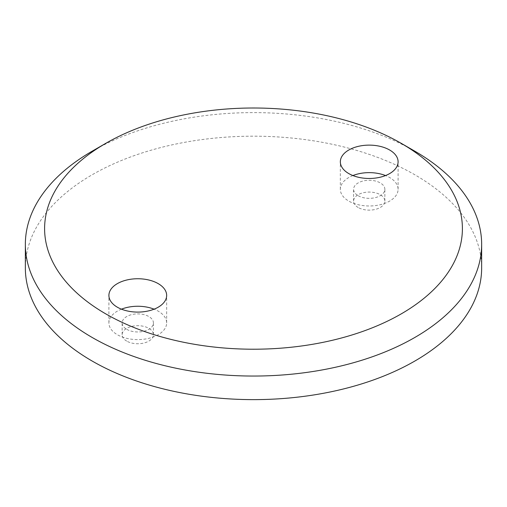 <?xml version="1.0" encoding="UTF-8"?>
<svg xmlns="http://www.w3.org/2000/svg" width="507" height="507" viewBox="0 0 507 507"><rect width="100%" height="100%" fill="white"/><g stroke="black" fill="none" stroke-linecap="round" stroke-linejoin="round"><path stroke-width="0.38" stroke-dasharray="2.54 1.9" d="M126.718 341.103A15.641 9.031 180 0 1 122.136 334.721A15.641 9.031 180 0 1 137.784 325.69A15.641 9.031 180 0 1 153.425 334.721A15.641 9.031 180 0 1 143.766 343.062A15.641 9.031 180 0 1 126.718 341.103M126.718 329.316A15.641 9.031 0 0 0 143.766 331.274A15.641 9.031 0 0 0 153.425 322.927A15.641 9.031 0 0 0 137.784 313.896A15.641 9.031 0 0 0 122.136 322.927A15.641 9.031 0 0 0 126.718 329.316M92.173 151.187A228.15 131.719 180 0 1 414.827 151.187M358.157 207.483A15.641 9.031 180 0 1 353.575 201.102A15.641 9.031 180 0 1 369.216 192.071A15.641 9.031 180 0 1 384.864 201.102A15.641 9.031 180 0 1 375.205 209.442A15.641 9.031 180 0 1 358.157 207.483M358.157 195.696A15.641 9.031 0 0 0 375.205 197.654A15.641 9.031 0 0 0 384.864 189.307A15.641 9.031 0 0 0 369.216 180.277A15.641 9.031 0 0 0 353.575 189.307A15.641 9.031 0 0 0 358.157 195.696M481.65 267.911A228.15 131.719 0 0 0 253.5 136.187A228.15 131.719 0 0 0 25.35 267.911M121.458 309.175A28.88 16.674 0 0 0 108.904 322.927A28.88 16.674 0 0 0 117.358 334.721A28.88 16.674 0 0 0 148.83 338.334A28.88 16.674 0 0 0 166.657 322.927A28.88 16.674 0 0 0 154.103 309.175M352.897 175.555A28.88 16.674 0 0 0 340.343 189.307A28.88 16.674 0 0 0 348.797 201.102A28.88 16.674 0 0 0 380.269 204.714A28.88 16.674 0 0 0 398.096 189.307A28.88 16.674 0 0 0 385.542 175.555M153.425 334.721L153.425 322.927M122.136 334.721L122.136 322.927M384.864 201.102L384.864 189.307M353.575 201.102L353.575 189.307M398.096 189.307L398.096 161.796M340.343 189.307L340.343 161.796M166.657 322.927L166.657 295.416M108.904 322.927L108.904 295.416"/><path stroke-width="0.76" d="M105.786 313.89A208.897 120.603 0 0 0 401.214 313.89A208.897 120.603 0 0 0 401.214 143.329A208.897 120.603 0 0 0 105.786 143.329A208.897 120.603 0 0 0 105.786 313.89M117.358 307.21A28.88 16.674 0 0 0 148.83 310.823A28.88 16.674 0 0 0 166.657 295.416A28.88 16.674 0 0 0 137.784 278.742A28.88 16.674 0 0 0 108.904 295.416A28.88 16.674 0 0 0 117.358 307.21M348.797 173.59A28.88 16.674 0 0 0 380.269 177.203A28.88 16.674 0 0 0 398.096 161.796A28.88 16.674 0 0 0 369.216 145.122A28.88 16.674 0 0 0 340.343 161.796A28.88 16.674 0 0 0 348.797 173.59M401.214 143.329L414.827 151.187A228.15 131.719 180 0 1 481.65 244.33A228.15 131.719 180 0 1 340.812 366.022A228.15 131.719 180 0 1 92.173 337.472A228.15 131.719 180 0 1 25.35 244.33A228.15 131.719 180 0 1 92.173 151.187L105.786 143.329M25.35 244.33L25.35 267.911A228.15 131.719 0 0 0 92.173 361.047A228.15 131.719 0 0 0 340.812 389.604A228.15 131.719 0 0 0 481.65 267.911L481.65 244.33M154.103 309.175A28.88 16.674 0 0 0 121.458 309.175M385.542 175.555A28.88 16.674 0 0 0 352.897 175.555"/></g></svg>
